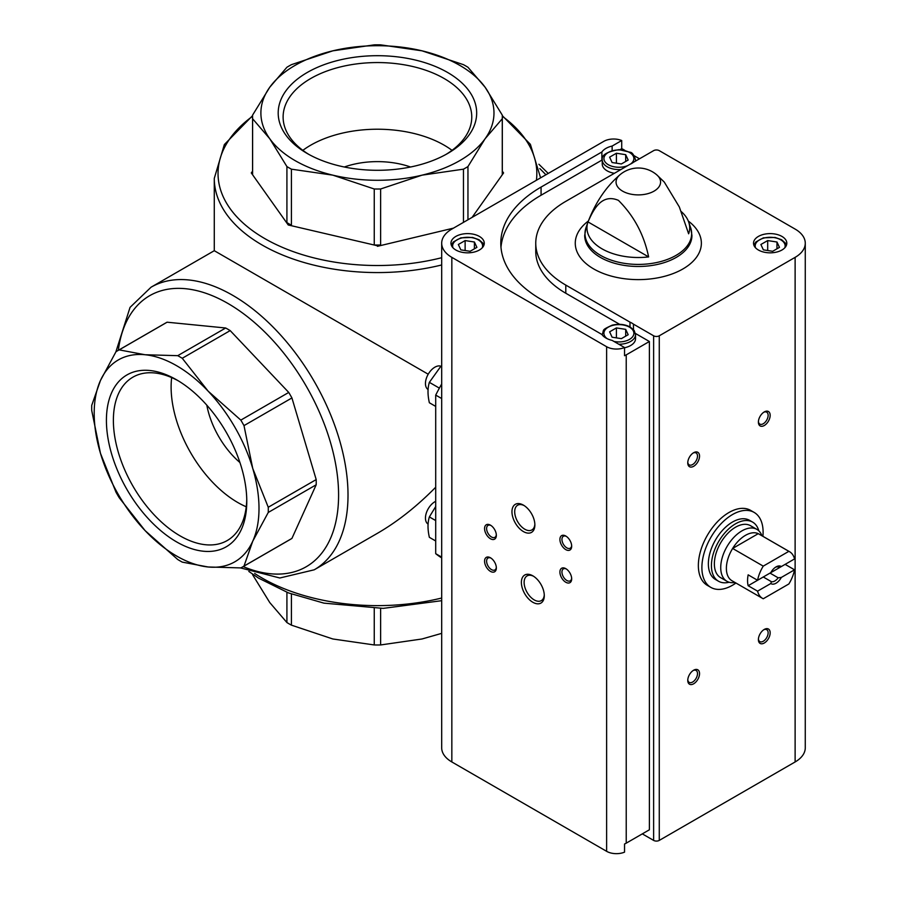 <?xml version="1.0" encoding="UTF-8"?>
<svg xmlns="http://www.w3.org/2000/svg" width="897" height="897" viewBox="0 0 897 897"><rect width="100%" height="100%" fill="white"/><g stroke="black" fill="none" stroke-linecap="round" stroke-linejoin="round"><path stroke-width="1.35" d="M182.248 358.273L208.138 391.148L240.822 420.11A124.862 72.096 60 0 1 243.995 425.615L252.73 468.402L268.259 507.254A124.862 72.096 60 0 1 268.259 512.456L252.73 541.227L243.995 566.085A124.862 72.096 60 0 1 242.425 567.039A124.862 72.096 60 0 1 240.822 567.913L208.138 566.982L182.248 562.116A124.862 72.096 60 0 1 177.741 559.515L145.056 530.564L119.178 497.689A124.862 72.096 60 0 1 115.993 492.173L100.464 453.321L91.729 410.534A124.862 72.096 60 0 1 91.729 405.343L100.464 380.485L115.993 351.714A124.862 72.096 60 0 1 117.563 350.761A124.862 72.096 60 0 1 119.178 349.875L145.056 354.741L177.741 355.672A124.862 72.096 60 0 1 182.248 358.273L230.181 330.601A124.862 72.096 60 0 0 225.674 327.999L167.1 322.202L119.178 349.875M145.056 354.741A116.543 67.286 60 0 1 208.138 391.148A116.543 67.286 60 0 1 252.73 468.402A116.543 67.286 60 0 1 252.73 541.227A116.543 67.286 60 0 1 208.138 566.982A116.543 67.286 60 0 1 145.056 530.564A116.543 67.286 60 0 1 100.464 453.321A116.543 67.286 60 0 1 100.464 380.485A116.543 67.286 60 0 1 145.056 354.741M240.822 420.11L288.744 392.438A124.862 72.096 60 0 1 291.929 397.943L243.995 425.615M177.741 355.672L225.674 327.999M268.259 507.254L316.192 479.581A124.862 72.096 60 0 1 316.192 484.784L268.259 512.456M243.995 566.085L291.929 538.413A124.862 72.096 60 0 1 290.359 539.366L242.425 567.039M117.563 350.761L165.496 323.088A124.862 72.096 60 0 1 167.1 322.202M467.954 67.253L485.109 87.244L502.264 115.085A124.862 72.096 180 0 1 502.309 116.913A124.862 72.096 180 0 1 502.264 118.752L485.109 138.743L467.954 166.573A124.862 72.096 180 0 1 463.457 169.174L422.038 175.162L380.62 188.987A124.862 72.096 180 0 1 374.251 188.987L332.843 175.162L291.424 169.174A124.862 72.096 180 0 1 286.917 166.573L269.762 138.743L252.606 118.752A124.862 72.096 180 0 1 252.573 116.913A124.862 72.096 180 0 1 252.606 115.085L269.762 87.244L286.917 67.253A124.862 72.096 180 0 1 291.424 64.662L332.843 50.826L374.251 44.85A124.862 72.096 180 0 1 380.62 44.85L422.038 50.826L463.457 64.662A124.862 72.096 180 0 1 467.954 67.253M422.038 50.826A116.543 67.286 180 0 1 485.109 87.244A116.543 67.286 180 0 1 485.109 138.743A116.543 67.286 180 0 1 422.038 175.162A116.543 67.286 180 0 1 332.843 175.162A116.543 67.286 180 0 1 269.762 138.743A116.543 67.286 180 0 1 269.762 87.244A116.543 67.286 180 0 1 332.843 50.826A116.543 67.286 180 0 1 422.038 50.826M502.264 118.752L502.264 174.78A124.862 72.096 180 0 0 502.309 172.942L502.309 116.913M380.62 188.987L380.62 245.016A124.862 72.096 180 0 1 374.251 245.016L374.251 188.987M463.457 169.174L463.457 222.378M467.954 166.573L467.954 219.776M291.424 169.174L291.424 225.203A124.862 72.096 180 0 1 286.917 222.602L286.917 166.573M252.606 118.752L252.606 174.78A124.862 72.096 180 0 1 252.573 172.942L252.573 116.913M502.309 171.159L503.576 172.942L502.264 174.78M380.62 245.016L377.435 245.767L374.251 245.016M291.424 225.203L288.24 224.441L286.917 222.602M252.606 174.78L251.295 172.942L252.573 171.159M252.573 116.274A159.397 92.032 0 0 0 264.727 238.557A159.397 92.032 0 0 0 441.694 257.708M536.406 180.263A159.397 92.032 0 0 0 502.298 116.274M441.694 633.36L422.038 638.978L380.62 644.954A124.862 72.096 180 0 1 374.251 644.954L332.843 638.978L291.424 625.153A124.862 72.096 180 0 1 286.917 622.552L269.762 602.56L252.606 574.73A124.862 72.096 180 0 1 252.595 574.17L252.606 574.73M380.62 608.424L380.62 644.954M374.251 608.424L374.251 644.954M291.424 594.016L291.424 625.153M286.917 592.312L286.917 622.552M344.313 167.01A63.429 36.62 180 0 1 410.557 167.01M428.217 374.217L214.282 250.7L214.282 178.38A163.164 94.196 180 0 0 441.694 264.963M435.707 487.228C416.937 506.3 397.517 521.662 377.435 533.3L314.219 569.808A163.164 94.196 60 0 0 314.219 381.404A163.164 94.196 60 0 0 151.055 287.208L214.282 250.7M447.614 72.478A99.253 57.307 180 0 1 447.614 153.51A99.253 57.307 180 0 1 307.256 153.51A99.253 57.307 180 0 1 307.256 72.478A99.253 57.307 180 0 1 447.614 72.478M106.418 420.334A99.253 57.307 60 0 1 176.597 379.823A99.253 57.307 60 0 1 246.776 501.378A99.253 57.307 60 0 1 176.597 541.9A99.253 57.307 60 0 1 106.418 420.334M288.744 392.438L230.181 330.601M316.192 479.581L291.929 397.943M291.929 538.413L316.192 484.784M441.694 383.961A152.333 87.951 120 0 0 435.707 395.095L435.707 553.673A152.333 87.951 120 0 0 441.694 557.9M435.707 395.095L441.694 398.548M435.707 553.673L441.694 557.127M309.039 154.519A94.331 54.459 180 0 1 283.116 117.014A94.331 54.459 180 0 1 341.342 66.703A94.331 54.459 180 0 1 444.138 78.51A94.331 54.459 180 0 1 471.766 117.014A94.331 54.459 180 0 1 445.831 154.519M302.85 150.348A94.331 54.459 180 0 1 444.138 145.168A94.331 54.459 180 0 1 452.032 150.348M246.753 499.326A94.331 54.459 60 0 1 227.244 540.532A94.331 54.459 60 0 1 154.553 515.27A94.331 54.459 60 0 1 113.381 420.334A94.331 54.459 60 0 1 132.913 377.155A94.331 54.459 60 0 1 178.357 380.866M246.238 506.783A94.331 54.459 60 0 1 171.114 387.011A94.331 54.459 60 0 1 171.652 377.581M239.936 462.538A63.429 36.62 60 0 1 206.815 405.164M472.08 217.399L503.576 172.942M251.295 172.942L288.24 224.979L377.435 245.767M377.435 246.316L453.501 228.13M735.944 583.028A43.291 24.993 -60 0 1 710.85 587.389L707.318 585.349A43.291 24.993 -60 0 1 707.318 535.363A43.291 24.993 -60 0 1 750.61 510.371L754.142 512.411A43.291 24.993 -60 0 1 762.91 536.316M629.986 322.146A18.31 10.573 180 0 1 633.461 324.153L653.621 335.792A3.992 2.31 0 0 0 659.273 335.792L795.123 257.361A34.624 19.992 0 0 0 805.271 243.222A34.624 19.992 0 0 0 795.123 229.083L659.273 150.651A3.992 2.31 0 0 0 653.621 150.651L633.461 162.279A18.31 10.573 0 0 1 629.986 164.297L565.794 201.354A102.561 59.213 0 0 0 535.756 243.222A102.561 59.213 0 0 0 565.794 285.089L629.986 322.146L629.986 326.889M602.257 159.621A18.31 10.573 0 0 0 601.876 160.137L601.876 151.974L541.07 187.081A137.521 79.396 0 0 0 500.795 243.222A137.521 79.396 0 0 0 541.07 299.363L601.876 334.458A18.31 10.573 180 0 0 612.135 340.389L624.536 347.543L624.536 355.705A13.87 8.006 0 0 0 626.229 354.876L649.383 341.499L635.435 333.449M601.876 160.137L541.07 195.232A137.521 79.396 0 0 0 500.975 247.303M612.135 150.505L612.135 146.054A18.31 10.573 0 0 0 601.876 151.974M612.135 146.054L621.711 140.526L621.711 148.678L620.006 149.664M642.319 833.874L653.621 840.399A3.992 2.31 0 0 0 659.273 840.399L795.123 761.957A34.624 19.992 0 0 0 805.271 747.829L805.271 243.222M633.461 324.153L633.461 329.58M649.383 341.499L649.383 829.792L626.229 843.158A13.87 8.006 0 0 1 624.536 843.999L624.536 852.15A13.87 8.006 0 0 1 606.619 851.32L451.841 761.957A34.624 19.992 0 0 1 441.694 747.829L441.694 243.222A34.624 19.992 0 0 0 451.841 257.361L606.619 346.713A13.87 8.006 0 0 0 624.536 347.543M619.648 324.333L565.794 293.241L565.794 285.089M621.711 140.526A13.87 8.006 0 0 0 603.793 141.356L451.841 229.083A34.624 19.992 0 0 0 441.694 243.222M624.738 150.281L623.404 149.507A13.87 8.006 0 0 0 621.711 148.678M639.494 158.803L634.089 155.686M479.39 236.427A16.651 9.609 180 0 1 484.268 243.222A16.651 9.609 180 0 1 467.617 252.831A16.651 9.609 180 0 1 450.967 243.222A16.651 9.609 180 0 1 461.249 234.341A16.651 9.609 180 0 1 479.39 236.427M681.294 211.614A51.376 29.657 0 0 1 688.515 221.57A51.376 29.657 0 0 1 688.638 233.803L679.343 206.983L664.273 182.069L656.828 174.904A22.257 12.85 180 0 1 654.059 191.128A22.257 12.85 180 0 1 624.2 191.98A22.257 12.85 180 0 1 619.805 174.904L619.805 174.904C604.589 188.067 593.276 205.805 585.853 228.107L584.698 235.519A53.618 30.958 180 0 0 638.316 266.476A53.618 30.958 180 0 0 691.935 235.519L690.78 228.107A53.327 30.79 180 0 1 638.316 264.413A53.327 30.79 180 0 1 585.853 228.107M587.995 221.918A51.376 29.657 0 0 0 648.621 256.912L587.995 221.918C593.601 209.169 601.741 193.326 618.403 200.345C633.966 215.841 644.035 234.7 648.621 256.912M532.829 602.268A16.191 9.351 -120 0 0 544.288 595.664A16.191 9.351 -120 0 0 532.829 575.818A16.191 9.351 -120 0 0 521.381 582.433A16.191 9.351 -120 0 0 532.829 602.268M523.422 531.585A16.191 9.351 -120 0 0 534.87 524.969A16.191 9.351 -120 0 0 523.422 505.134A16.191 9.351 -120 0 0 511.963 511.75A16.191 9.351 -120 0 0 523.422 531.585M565.794 582.254A8.32 4.81 -120 0 0 571.681 578.845A8.32 4.81 -120 0 0 565.794 568.653A8.32 4.81 -120 0 0 559.907 572.051A8.32 4.81 -120 0 0 565.794 582.254M490.457 538.749A8.32 4.81 -120 0 0 496.344 535.352A8.32 4.81 -120 0 0 490.457 525.16A8.32 4.81 -120 0 0 484.571 528.557A8.32 4.81 -120 0 0 490.457 538.749M490.457 571.378A8.32 4.81 -120 0 0 496.344 567.98A8.32 4.81 -120 0 0 490.457 557.777A8.32 4.81 -120 0 0 484.571 561.174A8.32 4.81 -120 0 0 490.457 571.378M565.794 549.626A8.32 4.81 -120 0 0 571.681 546.228A8.32 4.81 -120 0 0 565.794 536.036A8.32 4.81 -120 0 0 559.907 539.433A8.32 4.81 -120 0 0 565.794 549.626M693.65 683.794A8.32 4.81 -60 0 1 687.764 680.397A8.32 4.81 -60 0 1 693.65 670.205A8.32 4.81 -60 0 1 699.537 673.602A8.32 4.81 -60 0 1 693.65 683.794M764.278 425.514A8.32 4.81 -60 0 1 758.391 422.117A8.32 4.81 -60 0 1 764.278 411.925A8.32 4.81 -60 0 1 770.164 415.322A8.32 4.81 -60 0 1 764.278 425.514M693.65 466.294A8.32 4.81 -60 0 1 687.764 462.897A8.32 4.81 -60 0 1 693.65 452.705A8.32 4.81 -60 0 1 699.537 456.102A8.32 4.81 -60 0 1 693.65 466.294M764.278 643.014A8.32 4.81 -60 0 1 758.391 639.617A8.32 4.81 -60 0 1 764.278 629.425A8.32 4.81 -60 0 1 770.164 632.822A8.32 4.81 -60 0 1 764.278 643.014M781.937 236.427A16.651 9.609 180 0 1 786.815 243.222A16.651 9.609 180 0 1 770.164 252.831A16.651 9.609 180 0 1 753.525 243.222A16.651 9.609 180 0 1 763.796 234.341A16.651 9.609 180 0 1 781.937 236.427M763.751 629.761A6.884 3.969 -60 0 1 766.7 629.672A6.884 3.969 -60 0 1 767.765 635.188A6.884 3.969 -60 0 1 763.269 641.254A6.884 3.969 -60 0 1 759.826 641.59A6.884 3.969 -60 0 1 758.425 638.989M693.112 453.041A6.884 3.969 -60 0 1 696.072 452.951A6.884 3.969 -60 0 1 697.126 458.468A6.884 3.969 -60 0 1 692.63 464.523A6.884 3.969 -60 0 1 689.188 464.87A6.884 3.969 -60 0 1 687.786 462.269M763.751 412.261A6.884 3.969 -60 0 1 766.7 412.172A6.884 3.969 -60 0 1 767.765 417.677A6.884 3.969 -60 0 1 763.269 423.743A6.884 3.969 -60 0 1 759.826 424.09A6.884 3.969 -60 0 1 758.425 421.489M693.112 670.541A6.884 3.969 -60 0 1 696.072 670.451A6.884 3.969 -60 0 1 697.126 675.968A6.884 3.969 -60 0 1 692.63 682.034A6.884 3.969 -60 0 1 689.188 682.37A6.884 3.969 -60 0 1 687.786 679.769M566.332 536.372A6.884 3.969 -120 0 0 563.372 536.283A6.884 3.969 -120 0 0 562.318 541.788A6.884 3.969 -120 0 0 566.814 547.854A6.884 3.969 -120 0 0 570.257 548.202A6.884 3.969 -120 0 0 571.658 545.6M490.984 558.113A6.884 3.969 -120 0 0 488.035 558.024A6.884 3.969 -120 0 0 486.981 563.54A6.884 3.969 -120 0 0 491.478 569.606A6.884 3.969 -120 0 0 494.92 569.954A6.884 3.969 -120 0 0 496.31 567.341M490.984 525.496A6.884 3.969 -120 0 0 488.035 525.407A6.884 3.969 -120 0 0 486.981 530.923A6.884 3.969 -120 0 0 491.478 536.989A6.884 3.969 -120 0 0 494.92 537.325A6.884 3.969 -120 0 0 496.31 534.724M566.332 568.99A6.884 3.969 -120 0 0 563.372 568.9A6.884 3.969 -120 0 0 562.318 574.416A6.884 3.969 -120 0 0 566.814 580.482A6.884 3.969 -120 0 0 570.257 580.83A6.884 3.969 -120 0 0 571.658 578.217M524.117 505.572A14.262 8.23 -120 0 0 517.659 505.213A14.262 8.23 -120 0 0 515.472 516.65A14.262 8.23 -120 0 0 524.79 529.219A14.262 8.23 -120 0 0 531.91 529.925A14.262 8.23 -120 0 0 534.847 524.14M533.536 576.255A14.262 8.23 -120 0 0 527.077 575.908A14.262 8.23 -120 0 0 524.891 587.333A14.262 8.23 -120 0 0 534.197 599.902A14.262 8.23 -120 0 0 541.328 600.609A14.262 8.23 -120 0 0 544.266 594.834M535.756 243.222L535.756 251.373A102.561 59.213 0 0 0 565.794 293.241M635.412 161.157A16.651 9.609 0 0 0 635.536 159.958C633.988 154.867 632.138 152.288 629.997 152.221L618.986 149.642C606.832 151.728 601.248 155.17 602.246 159.958L602.246 164.039A16.651 9.609 0 0 0 607.123 170.834A16.651 9.609 0 0 0 614.4 173.289M618.829 344.246A16.651 9.609 180 0 0 635.536 334.637L635.536 338.718A16.651 9.609 180 0 1 624.536 347.756M612.09 337.205L621.374 338.64L628.18 334.716L625.691 329.356L616.407 327.921L609.612 331.845L612.09 337.205M616.407 337.866L616.407 327.921M625.691 336.151L625.691 329.356M470.106 251.295L476.901 247.37L474.412 242.011L465.128 240.575L458.333 244.5L460.823 249.859L470.106 251.295M465.128 250.532L465.128 240.575M474.412 248.817L474.412 242.011M609.612 157.166L616.407 153.241L625.691 154.676L628.18 160.036L621.374 163.96L612.09 162.525L609.612 157.166M625.691 161.471L625.691 154.676M616.407 163.187L616.407 153.241M772.653 251.295L779.459 247.37L776.97 242.011L767.686 240.575L760.88 244.5L763.369 249.859L772.653 251.295M767.686 250.532L767.686 240.575M776.97 248.817L776.97 242.011M710.85 587.389A43.291 24.993 -60 0 1 701.891 567.566A43.291 24.993 -60 0 1 720.784 524.005A43.291 24.993 -60 0 1 754.142 512.411M757.573 591.157L770.792 583.521A9.99 5.763 -60 0 0 781.321 577.444L794.54 569.808A26.966 15.574 -60 0 1 788.867 583.958L763.246 598.759A26.966 15.574 -60 0 1 762.573 598.4A26.966 15.574 -60 0 1 757.573 591.157L748.154 585.719L763.269 576.984L771.409 581.693L770.792 583.521M794.54 558.932L781.321 566.568A9.99 5.763 -60 0 0 776.051 566.893A9.99 5.763 -60 0 0 770.792 572.645L757.573 580.281A26.966 15.574 -60 0 1 763.246 566.13L788.867 551.33A26.966 15.574 -60 0 1 789.539 551.689A26.966 15.574 -60 0 1 794.54 558.932M794.54 569.808L785.122 564.37L770.007 573.105L778.148 577.803A8.185 4.732 -60 0 1 771.409 581.693M788.867 551.33L758.257 533.659A26.966 15.574 -60 0 1 758.929 534.018L789.539 551.689M757.573 580.281L748.154 574.842A26.966 15.574 120 0 0 748.154 585.719M763.246 566.13L732.636 548.459A26.966 15.574 -60 0 1 758.257 533.659L732.636 548.459A26.966 15.574 -60 0 0 726.379 568.384A26.966 15.574 -60 0 0 731.963 580.729L762.573 598.4M781.321 577.444L778.148 577.803M775.389 567.308A8.185 4.732 -60 0 1 778.148 566.926L781.321 566.568M734.968 582.467L734.721 582.512A29.971 17.301 -60 0 1 726.94 581.29A29.971 17.301 -60 0 1 720.728 567.566A29.971 17.301 -60 0 1 733.813 537.415A29.971 17.301 -60 0 1 756.9 529.387A29.971 17.301 -60 0 1 761.856 535.52L761.934 535.756M726.94 581.29L720.571 577.612A29.971 17.301 -60 0 1 714.371 563.899A29.971 17.301 -60 0 1 727.445 533.737A29.971 17.301 -60 0 1 750.542 525.709L756.9 529.387M729.138 582.231A34.131 19.7 -60 0 1 718.497 581.222A34.131 19.7 -60 0 1 711.422 565.592A34.131 19.7 -60 0 1 726.323 531.248A34.131 19.7 -60 0 1 752.628 522.11A34.131 19.7 -60 0 1 758.817 530.822M718.497 581.222L715.436 579.451A34.131 19.7 -60 0 1 708.361 563.832A34.131 19.7 -60 0 1 723.262 529.488A34.131 19.7 -60 0 1 749.567 520.338L752.628 522.11M435.707 540.992L429.36 537.325C427.566 529.488 427.566 522.682 429.36 516.919L435.707 506.525M429.36 516.919L435.707 520.585M428.06 524.083A13.32 7.692 -60 0 1 426.21 513.364A13.32 7.692 -60 0 1 434.877 501.759A13.32 7.692 -60 0 1 435.707 501.322M435.707 406.419L429.36 402.753C427.566 394.915 427.566 388.109 429.36 382.346L440.326 367.019M429.36 382.346L439.373 388.132M428.06 389.511A13.32 7.692 -60 0 1 426.21 378.792A13.32 7.692 -60 0 1 434.877 367.187A13.32 7.692 -60 0 1 441.1 366.312M539.781 168.569A163.164 94.196 60 0 1 545.903 174.769M441.694 598.019A163.164 94.196 180 0 1 254.647 573.452M118.326 350.323A156.504 90.35 60 0 1 233.029 306.527A156.504 90.35 60 0 1 338.472 489.157A156.504 90.35 60 0 1 243.188 566.601M541.07 195.232L541.07 187.081M653.621 335.792L653.621 840.399M626.229 354.876L626.229 843.158M606.619 346.713L606.619 851.32M451.841 257.361L451.841 761.957M659.273 335.792L659.273 840.399M795.123 257.361L795.123 761.957M688.313 221.043A63.048 36.396 180 0 1 680.924 270.053A63.048 36.396 180 0 1 595.72 270.053A63.048 36.396 180 0 1 588.309 221.054M607.235 338.718A14.98 8.656 180 0 1 608.872 326.844A14.98 8.656 180 0 1 629.492 327.158A14.98 8.656 180 0 1 631.589 337.877A14.98 8.656 180 0 1 613.974 341.454M452.985 247.807A14.98 8.656 180 0 1 460.408 238.355A14.98 8.656 180 0 1 478.213 239.824A14.98 8.656 180 0 1 482.25 247.807M602.246 159.958A16.651 9.609 0 0 0 607.123 166.752A16.651 9.609 0 0 0 620.971 169.499M630.546 164.039A14.98 8.656 0 0 0 628.719 152.064A14.98 8.656 0 0 0 607.931 152.703A14.98 8.656 0 0 0 608.301 164.712A14.98 8.656 0 0 0 627.799 165.564M755.543 247.807A14.98 8.656 180 0 1 762.966 238.355A14.98 8.656 180 0 1 780.76 239.824A14.98 8.656 180 0 1 784.797 247.807M252.595 115.646L224.351 144.563L214.282 178.38M540.588 177.841L530.374 144.316L502.286 115.646M538.895 164.252L548.224 173.435M441.694 600.687L383.198 608.379L323.929 603.143L288.621 592.973L258.414 578.049L248.828 571.423M240.564 567.924L279.819 577.993L314.219 569.808M151.055 287.208L130.054 307.368L115.859 351.927M688.515 221.57L690.78 228.107M656.828 174.904A28.3 28.3 0 0 0 619.805 174.904M635.536 334.637L634.201 330.522L630.322 327.08C624.873 324.232 618.807 323.604 612.113 325.196C601.091 330.343 604.298 329.21 602.246 334.637M483.92 245.173L482.934 243.188L479.043 239.734L472.495 237.425L460.834 237.851L453.277 241.977L451.314 245.173M635.536 161.09L635.536 159.958M786.478 245.173L785.48 243.188L781.601 239.734L775.053 237.425L763.392 237.851L755.835 241.977L753.861 245.173"/></g></svg>
